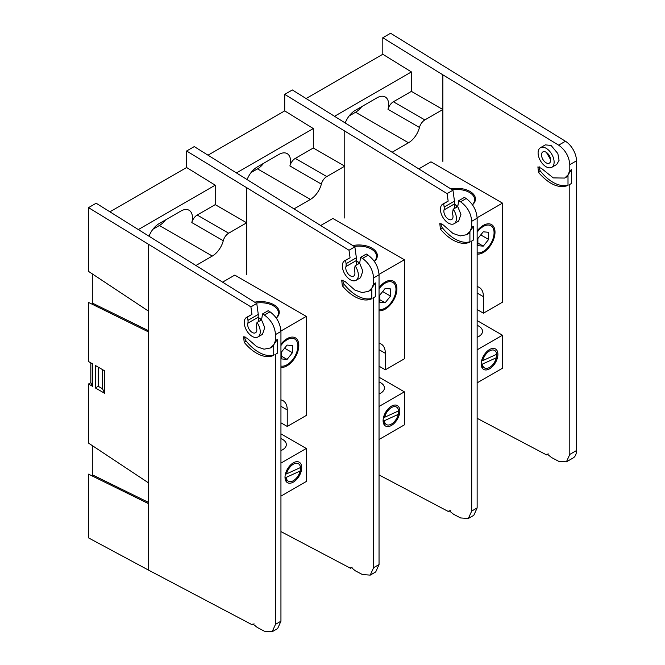 <?xml version="1.0" encoding="UTF-8"?>
<svg xmlns="http://www.w3.org/2000/svg" width="665" height="665" viewBox="0 0 665 665"><rect width="100%" height="100%" fill="white"/><g stroke="black" fill="none" stroke-linecap="round" stroke-linejoin="round"><path stroke-width="1" d="M443.289 224.978L452.948 233.423L460.246 235.925L466.622 234.695L469.914 231.536L471.701 227.305L473.463 226.283L469.914 231.536L469.914 242.102C465.076 244.288 459.424 243.598 452.948 240.032C448.476 237.463 444.287 233.806 440.405 229.059L439.806 223.523L443.289 224.978M441.103 223.407A4.048 2.336 -120 0 0 442.433 227.887A35.187 20.316 -120 0 0 454.877 238.918A35.187 20.316 -120 0 0 469.914 241.761M349.133 115.959L355.592 112.235A16.417 9.485 120 0 0 361.76 106.624M392.308 152.127L408.501 142.784A16.417 9.485 120 0 0 419.457 127.472L388.003 109.309A16.417 9.485 120 0 0 385.251 96.99A16.417 9.485 120 0 0 377.038 97.805L355.301 110.348A16.417 9.485 120 0 0 345.318 122.684M473.463 226.283L473.463 240.015L470.953 241.528M471.701 221.312C471.028 213.166 467.312 206.657 460.562 201.786L458.734 200.68L464.394 197.414L466.19 198.536C472.823 203.482 476.473 210.024 477.138 218.17L471.701 221.312L471.701 227.305M454.104 223.706A11.322 6.542 -120 0 0 453.189 209.201L452.715 212.01A8.088 4.672 -120 0 0 452.848 215.019A6.467 3.732 60 0 1 451.676 219.508A6.467 3.732 60 0 1 446.132 217.131A6.467 3.732 60 0 1 444.037 209.932A8.088 4.672 -120 0 0 444.162 207.073L443.688 203.714A11.322 6.542 -120 0 0 442.782 204.097A11.322 6.542 -120 0 0 442.782 217.172A11.322 6.542 -120 0 0 454.104 223.706L458.659 221.079L460.928 214.363L457.744 206.574L458.734 200.68M444.162 207.073L454.469 201.121L452.956 190.223L292.342 89.958L284.711 94.364L447.096 193.606L448.16 201.138L442.782 204.097M344.769 131.462L344.769 218.029M450.247 510.57L448.501 511.585L379.042 474.943M448.501 511.585L449.158 510.703L453.422 514.178L460.562 517.944L468.326 518.484L471.701 511.061L477.138 507.919L473.812 515.308L468.326 518.484M471.701 241.038L471.701 511.061M565.441 141.254A16.176 9.343 60 0 1 576.48 160.83L569.797 164.687C569.124 156.541 565.408 150.032 558.658 145.161L565.441 141.254L390.588 33.25L382.807 37.739L442.865 74.837L442.865 161.395M454.469 201.121L454.345 203.98L444.037 209.932M454.777 208.286L454.345 203.98M477.138 218.17L477.138 507.919M447.096 193.606L452.956 190.223M284.711 94.364L284.711 110.889L208.07 155.136M306.166 98.503L382.807 54.256L411.402 71.92L334.769 116.167M388.003 109.309A8.088 4.672 -60 0 1 393.397 101.77L424.86 119.924L442.865 109.534L442.865 141.953M411.402 71.92L411.402 91.371L393.397 101.77M424.86 119.924A8.088 4.672 120 0 0 419.457 127.472M411.402 91.371L442.865 109.534M443.688 203.714L448.16 201.138M453.189 209.201L457.744 206.574M469.914 232.584A27.099 15.644 60 0 1 468.426 233.656L466.622 234.695M489.548 349.541L489.548 349.541A11.812 6.816 -60 0 1 497.902 354.362A11.812 6.816 -60 0 1 489.548 368.826A11.812 6.816 -60 0 1 481.194 364.004A11.812 6.816 -60 0 1 489.548 349.541L489.548 349.541M496.265 357.778A10.997 6.351 120 0 0 496.747 354.013M477.138 230.938A16.608 9.584 -60 0 1 483.256 225.418L483.256 225.418A16.608 9.584 -60 0 1 495.001 232.201A16.608 9.584 -60 0 1 483.256 252.534A16.608 9.584 -60 0 1 477.138 254.08M450.887 188.927A18.504 10.682 180 0 1 470.03 191.462A18.504 10.682 180 0 1 472.507 204.803M472.399 204.654A17.697 10.216 0 0 0 474.644 199.683A17.697 10.216 0 0 0 469.457 192.459A17.697 10.216 0 0 0 452.316 189.824M477.138 309.549L483.43 313.182L483.43 296.673A20.224 11.679 120 0 0 479.241 287.413A20.224 11.679 120 0 0 477.138 286.623M477.138 325.343A12.635 7.298 180 0 1 478.808 326.149A12.635 7.298 180 0 1 482.507 331.311A12.635 7.298 180 0 1 477.138 337.28M454.32 204.064L457.778 206.358M477.138 382.857L502.474 368.235L502.474 335.21L477.138 320.58M477.138 349.84L502.474 335.21M483.43 313.182L502.474 302.184L502.474 203.116L430.978 161.836L418.884 168.819M477.129 217.746L502.474 203.116M481.202 363.664A10.997 6.351 120 0 0 481.227 364.104L482.441 364.088L496.356 357.737A10.091 5.827 -60 0 1 488.8 367.812A10.091 5.827 -60 0 1 482.441 364.088M456.996 207.006A15.794 9.119 120 0 0 454.752 204.288M477.138 252.8A15.287 8.828 120 0 0 483.256 251.461A15.287 8.828 120 0 0 494.07 232.733A15.287 8.828 120 0 0 483.256 226.499A15.287 8.828 120 0 0 477.138 232.218M483.256 251.461L482.79 251.727L483.256 251.461M488.634 232.293L483.256 231.811L477.877 238.494L477.877 245.668L483.256 246.15L488.634 239.458L488.634 232.293M480.762 234.911L488.634 239.458M477.877 243.041L483.256 246.15M496.655 354.279L482.74 360.63A10.091 5.827 -60 0 1 490.296 350.555A10.091 5.827 -60 0 1 496.655 354.279L496.747 352.816M482.74 360.63L481.576 360.671M482.84 367.969L481.277 364.121M496.356 357.737L496.273 358.252M546.439 152.443L550.67 159.716M546.106 152.235A6.467 3.732 -120 0 0 542.873 151.911A6.467 3.732 -120 0 0 541.875 157.098A6.467 3.732 -120 0 0 546.106 162.8A6.467 3.732 -120 0 0 549.34 163.116A6.467 3.732 -120 0 0 550.337 157.938A6.467 3.732 -120 0 0 546.106 152.235M546.106 166.765A11.322 6.542 -120 0 0 551.767 167.322A11.322 6.542 -120 0 0 553.504 158.245A11.322 6.542 -120 0 0 546.106 148.27A11.322 6.542 -120 0 0 540.446 147.705A11.322 6.542 -120 0 0 538.708 156.782A11.322 6.542 -120 0 0 546.106 166.765M551.767 167.322L556.755 164.446L559.065 160.332L557.844 153.532L551.044 145.419L545.333 144.887L540.446 147.705M568.001 174.903L569.797 170.672L571.559 169.65L568.001 174.903L564.71 178.062L553.255 177.896L541.385 168.345L537.902 166.89L538.5 172.426C549.024 184.429 558.866 188.777 568.001 185.469L568.001 174.903M571.559 169.65L571.559 183.382L569.049 184.895M569.797 164.687L569.797 170.672M442.865 74.837L558.658 145.161M477.138 418.302L546.605 454.935L547.253 454.062L551.518 457.528L558.658 461.294L566.414 461.834L569.797 454.411L576.48 450.554A16.176 9.343 60 0 1 573.13 457.961L566.414 461.834M569.797 184.396L569.797 454.411M548.334 453.937L546.605 454.935M382.807 37.739L382.807 54.256M576.48 160.83L576.48 450.554M539.199 166.774A4.048 2.336 -120 0 0 540.529 171.254A35.187 20.316 -120 0 0 568.001 185.128M568.001 175.951A27.099 15.644 60 0 1 566.522 177.023L564.71 178.062M345.193 281.611L354.861 290.056L362.151 292.558L368.526 291.328L371.818 288.169L373.605 283.938L375.368 282.916L371.818 288.169L371.818 298.735C366.98 300.929 361.328 300.239 354.861 296.665C350.38 294.096 346.199 290.439 342.309 285.692L341.71 280.156L345.193 281.611M343.007 280.04A4.048 2.336 -120 0 0 344.337 284.52A35.187 20.316 -120 0 0 356.781 295.551A35.187 20.316 -120 0 0 371.818 298.394M251.046 172.592L257.496 168.868A16.417 9.485 120 0 0 263.664 163.258M294.213 208.76L310.405 199.417A16.417 9.485 120 0 0 321.361 184.105L289.907 165.942A16.417 9.485 120 0 0 287.155 153.623A16.417 9.485 120 0 0 278.943 154.438L257.214 166.99A16.417 9.485 120 0 0 247.222 179.317M375.368 282.916L375.368 296.648L372.857 298.161M373.605 277.945C372.932 269.799 369.225 263.298 362.475 258.419L360.646 257.313L366.299 254.047L368.094 255.177C374.728 260.115 378.377 266.657 379.042 274.803L373.605 277.945L373.605 283.938M356.008 280.347A11.322 6.542 -120 0 0 355.093 265.834L354.628 268.643A8.088 4.672 -120 0 0 354.753 271.653A6.467 3.732 60 0 1 353.581 276.141A6.467 3.732 60 0 1 348.036 273.764A6.467 3.732 60 0 1 345.941 266.565A8.088 4.672 -120 0 0 346.066 263.706L345.592 260.348A11.322 6.542 -120 0 0 344.686 260.73A11.322 6.542 -120 0 0 344.686 273.805A11.322 6.542 -120 0 0 356.008 280.347L360.571 277.712L362.832 270.996L359.649 263.207L360.646 257.313M346.066 263.706L356.374 257.754L354.861 246.856L194.247 146.591L186.616 150.997L349 250.24L350.064 257.771L344.686 260.73M246.673 188.095L246.673 274.662M352.151 567.212L350.413 568.218L280.946 531.584M350.413 568.218L351.062 567.336L355.326 570.811L362.475 574.577L370.23 575.117L373.605 567.694L379.042 564.552L375.717 571.942L370.23 575.117M373.605 297.671L373.605 567.694M356.374 257.754L356.249 260.613L345.941 266.565M356.681 264.919L356.249 260.613M379.042 274.803L379.042 564.552M349 250.24L354.861 246.856M186.616 150.997L186.616 167.522L109.974 211.769M289.907 165.942A8.088 4.672 -60 0 1 295.302 158.403L313.306 148.004L313.306 128.553L236.674 172.8M313.306 128.553L284.711 110.889M344.769 198.586L344.769 166.167L326.764 176.566A8.088 4.672 120 0 0 321.361 184.105M313.306 148.004L344.769 166.167M345.592 260.348L350.064 257.771M355.093 265.834L359.649 263.207M371.818 289.217A27.099 15.644 60 0 1 370.33 290.289L368.526 291.328M247.097 338.244L256.765 346.689L264.055 349.192L270.431 347.97L273.722 344.803L275.51 340.571L277.272 339.557L273.722 344.803L273.722 355.368C268.893 357.562 263.232 356.872 256.765 353.298C252.284 350.729 248.103 347.072 244.213 342.325L243.614 336.798L247.097 338.244M244.911 336.673A4.048 2.336 -120 0 0 246.25 341.153A35.187 20.316 -120 0 0 258.685 352.184A35.187 20.316 -120 0 0 273.722 355.027M152.95 229.234L159.4 225.501A16.417 9.485 120 0 0 165.568 219.899M196.125 265.393L212.31 256.05A16.417 9.485 120 0 0 223.274 240.738L191.811 222.576A16.417 9.485 120 0 0 189.06 210.256A16.417 9.485 120 0 0 180.855 211.071L159.118 223.623A16.417 9.485 120 0 0 149.126 235.95M277.272 339.557L277.272 353.281L274.77 354.802M275.51 334.578C274.836 326.432 271.129 319.932 264.379 315.06L262.55 313.947L268.203 310.68L270.007 311.81C276.64 316.748 280.281 323.29 280.946 331.436L275.51 334.578L275.51 340.571M257.912 336.98A11.322 6.542 -120 0 0 256.998 322.467L256.532 325.276A8.088 4.672 -120 0 0 256.657 328.286A6.467 3.732 60 0 1 255.485 332.774A6.467 3.732 60 0 1 249.94 330.397A6.467 3.732 60 0 1 247.846 323.198A8.088 4.672 -120 0 0 247.97 320.339L247.505 316.981A11.322 6.542 -120 0 0 246.59 317.363A11.322 6.542 -120 0 0 246.59 330.438A11.322 6.542 -120 0 0 257.912 336.98L262.476 334.345L264.737 327.629L261.553 319.84L262.55 313.947M247.97 320.339L258.278 314.387L256.765 303.489L96.151 203.232L88.52 207.638L250.904 306.873L251.969 314.404L246.59 317.363M88.52 207.638L88.52 271.378L148.578 311.195L148.578 331.96L88.52 302.425L88.52 361.536L92.526 363.846L92.526 386.299L90.831 382.658L88.52 383.988L92.526 386.299M88.52 383.988L88.52 443.098L148.578 482.915L148.578 503.679L88.52 474.145L88.52 537.885L148.578 570.138L148.578 503.679M254.063 623.845L252.318 624.851L148.578 570.138M252.318 624.851L252.966 623.97L257.23 627.444L264.379 631.21L272.135 631.75L275.51 624.327L280.946 621.193L277.629 628.583L272.135 631.75M275.51 354.304L275.51 624.327M95.386 387.953L104.629 393.289L104.629 370.829L95.386 365.492L95.386 387.953L98.245 386.299L98.245 367.147M258.278 314.387L258.153 317.247L247.846 323.198M258.585 321.552L258.153 317.247M280.946 331.436L280.946 621.193M250.904 306.873L256.765 303.489M90.831 382.658L90.831 362.866M92.244 304.296L92.809 303.307L148.578 330.729M92.809 274.221L92.809 303.307M92.244 476.015L92.809 475.026L148.578 502.449M92.809 445.949L92.809 475.026M191.811 222.576A8.088 4.672 -60 0 1 197.214 215.036L215.219 204.637L215.219 185.186L138.578 229.433M215.219 185.186L186.616 167.522M246.673 255.219L246.673 222.8L228.669 233.199A8.088 4.672 120 0 0 223.274 240.738M215.219 204.637L246.673 222.8M247.505 316.981L251.969 314.404M256.998 322.467L261.553 319.84M273.722 345.85A27.099 15.644 60 0 1 272.234 346.922L270.431 347.97M104.629 393.289L102.535 388.776L98.245 386.299M102.535 388.776L102.535 369.624M391.452 406.174L391.452 406.174A11.812 6.816 -60 0 1 399.806 410.995A11.812 6.816 -60 0 1 391.452 425.459A11.812 6.816 -60 0 1 383.107 420.637A11.812 6.816 -60 0 1 391.452 406.174L391.452 406.174M398.169 414.411A10.997 6.351 120 0 0 398.651 410.654M379.042 287.571A16.608 9.584 -60 0 1 385.16 282.051L385.16 282.051A16.608 9.584 -60 0 1 396.905 288.834A16.608 9.584 -60 0 1 385.16 309.175A16.608 9.584 -60 0 1 379.042 310.721M352.791 245.56A18.504 10.682 180 0 1 371.935 248.103A18.504 10.682 180 0 1 374.412 261.436M374.312 261.287A17.697 10.216 0 0 0 376.548 256.316A17.697 10.216 0 0 0 371.361 249.092A17.697 10.216 0 0 0 354.221 246.457M379.042 366.182L385.334 369.815L385.334 353.306A20.224 11.679 120 0 0 381.145 344.046A20.224 11.679 120 0 0 379.042 343.256M379.042 381.976A12.635 7.298 180 0 1 380.713 382.782A12.635 7.298 180 0 1 384.42 387.944A12.635 7.298 180 0 1 379.042 393.921M356.224 260.697L359.682 262.991M379.042 439.499L404.378 424.869L404.378 391.843L379.042 377.213M379.042 406.473L404.378 391.843M385.334 369.815L404.378 358.817L404.378 259.749L332.882 218.469L320.788 225.452M379.033 274.379L404.378 259.749M383.107 420.297A10.997 6.351 120 0 0 383.131 420.737L384.353 420.721L398.26 414.37A10.091 5.827 -60 0 1 390.712 424.445A10.091 5.827 -60 0 1 384.353 420.721M358.901 263.639A15.794 9.119 120 0 0 356.656 260.921M379.042 309.433A15.287 8.828 120 0 0 385.16 308.094A15.287 8.828 120 0 0 395.974 289.375A15.287 8.828 120 0 0 385.16 283.132A15.287 8.828 120 0 0 379.042 288.859M385.16 308.094L384.694 308.361L385.16 308.094M390.538 288.926L385.16 288.444L379.781 295.135L379.781 302.301L385.16 302.783L390.538 296.091L390.538 288.926M382.666 291.544L390.538 296.091M379.781 299.674L385.16 302.783M398.559 410.92L384.644 417.263A10.091 5.827 -60 0 1 392.2 407.188A10.091 5.827 -60 0 1 398.559 410.92L398.651 409.449M384.644 417.263L383.481 417.304M384.744 424.603L383.181 420.762M398.26 414.37L398.177 414.894M293.356 462.807L293.356 462.807A11.812 6.816 -60 0 1 301.711 467.628A11.812 6.816 -60 0 1 293.356 482.092A11.812 6.816 -60 0 1 285.011 477.271A11.812 6.816 -60 0 1 293.356 462.807L293.356 462.807M300.081 471.044A10.997 6.351 120 0 0 300.563 467.287M280.946 344.204A16.608 9.584 -60 0 1 287.064 338.685L287.064 338.685A16.608 9.584 -60 0 1 298.809 345.468A16.608 9.584 -60 0 1 287.064 365.808A16.608 9.584 -60 0 1 280.946 367.354M254.695 302.193A18.504 10.682 180 0 1 273.839 304.736A18.504 10.682 180 0 1 276.316 318.07M276.216 317.92A17.697 10.216 0 0 0 278.452 312.949A17.697 10.216 0 0 0 273.265 305.725A17.697 10.216 0 0 0 256.125 303.09M280.946 422.815L287.238 426.448L287.238 409.939A20.224 11.679 120 0 0 283.049 400.679A20.224 11.679 120 0 0 280.946 399.889M280.946 438.609A12.635 7.298 180 0 1 282.617 439.424A12.635 7.298 180 0 1 286.324 444.577A12.635 7.298 180 0 1 280.946 450.554M258.128 317.33L261.586 319.624M280.946 496.132L306.282 481.502L306.282 448.476L280.946 433.846M280.946 463.106L306.282 448.476M287.238 426.448L306.282 415.45L306.282 316.382L234.787 275.102L222.692 282.085M280.938 331.012L306.282 316.382M285.011 476.938A10.997 6.351 120 0 0 285.036 477.37M260.805 320.272A15.794 9.119 120 0 0 258.56 317.554M280.946 366.066A15.287 8.828 120 0 0 287.064 364.728A15.287 8.828 120 0 0 297.878 346.008A15.287 8.828 120 0 0 287.064 339.765A15.287 8.828 120 0 0 280.946 345.492M287.064 364.728L286.598 365.002L287.064 364.728M292.442 345.559L287.064 345.077L281.694 351.768L281.694 358.934L287.064 359.416L292.442 352.724L292.442 345.559M284.57 348.186L292.442 352.724M281.694 356.315L287.064 359.416M300.464 467.553L286.557 473.896A10.091 5.827 -60 0 1 294.105 463.821A10.091 5.827 -60 0 1 300.464 467.553L300.555 466.082M286.557 473.896L285.385 473.937M286.648 481.236L285.011 477.354M286.258 477.354L300.164 471.011A10.091 5.827 -60 0 1 292.617 481.078A10.091 5.827 -60 0 1 286.258 477.354L285.086 477.395M300.164 471.011L300.09 471.527M355.592 112.235L408.501 142.784M460.562 201.786L466.19 198.536M442.433 227.887L440.405 229.059M477.138 293.041L483.43 296.673M540.529 171.254L538.5 172.426M257.496 168.868L310.405 199.417M362.475 258.419L368.094 255.177M295.302 158.403L326.764 176.566M344.337 284.52L342.309 285.692M159.4 225.501L212.31 256.05M148.578 311.195L148.578 244.728M148.578 482.915L148.578 331.96M264.379 315.06L270.007 311.81M197.214 215.036L228.669 233.199M246.25 341.153L244.213 342.325M379.042 349.674L385.334 353.306M280.946 406.307L287.238 409.939"/></g></svg>
